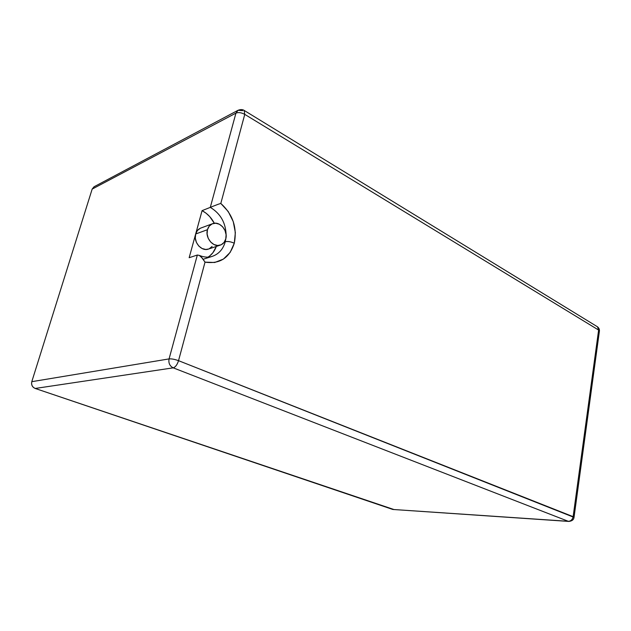 <?xml version="1.0" encoding="UTF-8"?>
<svg xmlns="http://www.w3.org/2000/svg" width="631" height="631" viewBox="0 0 631 631"><rect width="100%" height="100%" fill="white"/><g stroke="black" fill="none" stroke-linecap="round" stroke-linejoin="round"><path stroke-width="0.95" d="M212.521 223.713L200.776 228.075C198.244 229.085 196.541 231.056 195.665 233.998L189.158 257.716L197.337 255.027L199.27 255.389L202.377 258.213L205.028 262.133C219.714 264.318 229.471 258.016 234.282 243.227C230.804 241.665 227.799 241.168 225.267 241.744C223.169 249.127 218.862 253.993 212.355 256.328M94.106 186.737L92.165 189.087L235.939 113.115C238.447 112.144 241.389 112.57 244.757 114.369L244.134 110.417L244.757 114.369L598.622 330.068L597.51 326.819L599.426 330.991L598.622 330.068L573.129 516.671L574.021 517.365L178.534 360.672L205.028 262.133L178.534 360.672L573.129 516.671L598.622 330.068L244.757 114.369L220.811 203.434L228.241 211.535L233.257 221.615L235.347 232.579L234.282 243.227L230.157 252.416L223.398 259.104L214.706 262.496L205.028 262.133L201.376 257.085L199.286 255.397L197.337 255.027L169.076 358.905L31.795 381.676L31.566 383.751L32.134 385.778L33.411 387.426L35.202 388.459L393.941 509.532M207.449 229.7C208.325 226.71 210.044 224.707 212.592 223.69C219.659 220.661 228.296 230.78 225.764 238.936C224.873 242.059 223.066 244.118 220.353 245.104C213.396 247.88 204.886 237.824 207.449 229.7L195.665 233.998L207.449 229.7L207.102 233.967L208.214 238.289L210.628 241.996L213.948 244.52L217.671 245.491L221.213 244.757L224.052 242.454L225.764 238.936L226.095 234.732L224.999 230.473L222.648 226.797L219.375 224.25L215.676 223.224L212.103 223.895L209.208 226.166L207.449 229.7M208.545 249.032L205.769 249.458L202.086 248.519L198.797 246.051L196.415 242.414L195.318 238.179L195.665 233.998L202.078 210.644L206.108 213.231L209.713 216.591L214.311 223.271C211.353 217.624 207.276 213.42 202.078 210.644L210.297 207.37C220.653 213.625 225.93 223.074 226.143 235.702C225.93 223.074 220.653 213.625 210.297 207.37L202.078 210.644L189.158 257.716L197.337 255.027L169.076 358.905L31.795 381.676L92.165 189.087L31.795 381.676C31.14 384.871 32.268 387.126 35.202 388.459L173.209 367.841L568.279 521.301L392.829 509.462L35.202 388.459L173.209 367.841L568.279 521.301L392.829 509.462L568.839 521.427C572.041 521.08 573.776 519.684 574.044 517.231L599.426 330.991C599.553 329.35 598.914 327.962 597.51 326.819L244.536 110.662C242.848 109.384 240.687 109.266 238.061 110.283L242.635 110.67M238.061 110.283L235.939 113.115L238.061 110.283L94.051 186.768L92.165 189.087L235.939 113.115C238.447 112.144 241.389 112.57 244.757 114.369L220.811 203.434L218.208 204.27L220.811 203.434C232.847 214.43 237.335 227.696 234.282 243.227C230.804 241.665 227.799 241.168 225.267 241.744L225.985 237.911L225.267 241.744L224.344 242.052L225.267 241.744C223.153 249.174 218.807 254.048 212.245 256.367C208.356 257.661 204.034 257.338 199.286 255.397M235.939 113.115L210.297 207.37L212.552 206.447L210.297 207.37L235.939 113.115M209.91 255.784L212.939 252.684L216.33 246.437C214.643 251.099 211.882 254.664 208.041 257.117M220.353 245.104L208.435 249.071C201.541 251.808 193.118 241.973 195.665 233.998L197.416 230.52L200.287 228.272M212.103 246.453L209.287 248.724M573.129 516.671C572.467 519.628 570.85 521.174 568.279 521.301C570.85 521.174 572.467 519.628 573.129 516.671M178.534 360.672C177.232 364.726 175.457 367.116 173.209 367.841C169.723 366.043 168.351 363.062 169.076 358.905C168.351 363.062 169.723 366.043 173.209 367.841C175.457 367.116 177.232 364.726 178.534 360.672C174.724 359.284 171.569 358.7 169.076 358.905C171.569 358.7 174.724 359.284 178.534 360.672M218.208 204.27L212.552 206.447L218.208 204.27M203.971 259.002L212.245 256.367"/></g></svg>
